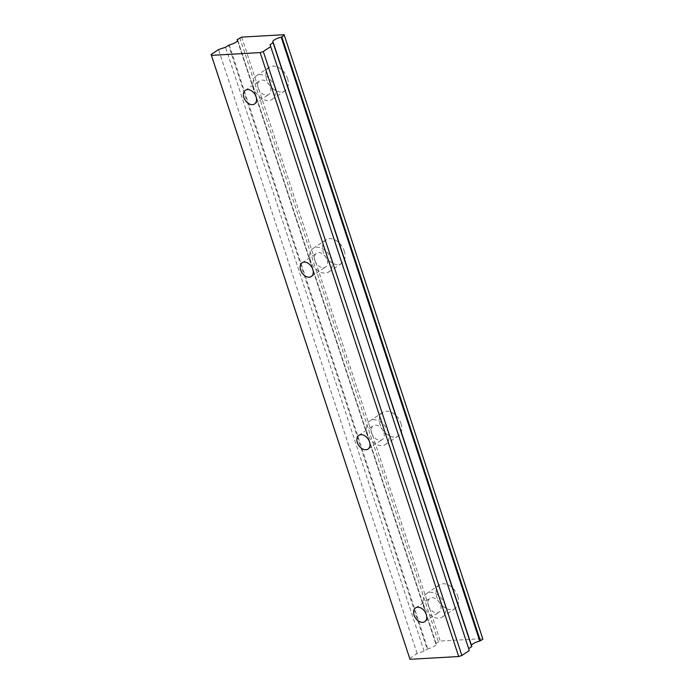<?xml version="1.0" encoding="UTF-8"?>
<svg xmlns="http://www.w3.org/2000/svg" width="694" height="694" viewBox="0 0 694 694"><rect width="100%" height="100%" fill="white"/><g stroke="black" fill="none" stroke-linecap="round" stroke-linejoin="round"><path stroke-width="0.52" stroke-dasharray="3.47 2.6" d="M428.354 605.61A8.259 5.673 -123.7 0 0 439.016 612.143A8.259 5.673 -123.7 0 0 440.525 604.925A8.259 5.673 -123.7 0 0 429.864 598.393A8.259 5.673 -123.7 0 0 428.354 605.61M258.151 87.947A8.259 5.673 -123.7 0 0 268.821 94.479A8.259 5.673 -123.7 0 0 270.33 87.262A8.259 5.673 -123.7 0 0 259.66 80.73A8.259 5.673 -123.7 0 0 258.151 87.947M314.885 260.502A8.259 5.673 -123.7 0 0 325.555 267.034A8.259 5.673 -123.7 0 0 327.065 259.816A8.259 5.673 -123.7 0 0 316.395 253.284A8.259 5.673 -123.7 0 0 314.885 260.502M371.62 433.056A8.259 5.673 -123.7 0 0 382.29 439.588A8.259 5.673 -123.7 0 0 383.799 432.371A8.259 5.673 -123.7 0 0 373.129 425.838A8.259 5.673 -123.7 0 0 371.62 433.056M237.296 39.393L435.763 643.572A7.547 2.056 161.8 0 1 436.231 644.023A7.547 2.056 161.8 0 1 434.626 646.071A7.547 2.056 161.8 0 1 427.773 648.89L427.131 649.159L228.569 45.214M457.728 596.111A14.158 9.716 56.3 0 1 455.134 608.491A14.158 9.716 56.3 0 1 436.856 597.3A14.158 9.716 56.3 0 1 439.441 584.929A14.158 9.716 56.3 0 1 457.728 596.111M444.88 604.674A14.158 9.716 56.3 0 1 442.286 617.044A14.158 9.716 56.3 0 1 424.008 605.862A14.158 9.716 56.3 0 1 426.593 593.483A14.158 9.716 56.3 0 1 444.88 604.674M287.524 78.448A14.158 9.716 56.3 0 1 284.939 90.827A14.158 9.716 56.3 0 1 266.652 79.636A14.158 9.716 56.3 0 1 269.237 67.266A14.158 9.716 56.3 0 1 287.524 78.448M274.677 87.01A14.158 9.716 56.3 0 1 272.091 99.381A14.158 9.716 56.3 0 1 253.804 88.199A14.158 9.716 56.3 0 1 256.39 75.82A14.158 9.716 56.3 0 1 274.677 87.01M344.259 251.002A14.158 9.716 56.3 0 1 341.674 263.382A14.158 9.716 56.3 0 1 323.387 252.191A14.158 9.716 56.3 0 1 325.972 239.82A14.158 9.716 56.3 0 1 344.259 251.002M331.411 259.565A14.158 9.716 56.3 0 1 328.826 271.935A14.158 9.716 56.3 0 1 310.539 260.753A14.158 9.716 56.3 0 1 313.124 248.374A14.158 9.716 56.3 0 1 331.411 259.565M400.993 423.557A14.158 9.716 56.3 0 1 398.408 435.936A14.158 9.716 56.3 0 1 380.121 424.745A14.158 9.716 56.3 0 1 382.706 412.375A14.158 9.716 56.3 0 1 400.993 423.557M388.146 432.119A14.158 9.716 56.3 0 1 385.56 444.49A14.158 9.716 56.3 0 1 367.273 433.308A14.158 9.716 56.3 0 1 369.859 420.928A14.158 9.716 56.3 0 1 388.146 432.119M409.686 658.45L417.111 653.505L424.077 651.189L427.131 649.159M435.867 643.338L440.248 641.048L482.694 638.636L482.885 639.148M471.764 646.392A7.547 2.056 161.8 0 1 471.295 645.941A7.547 2.056 161.8 0 1 471.426 645.255M468.667 648.621L469.291 650.538M241.686 37.112L440.248 641.048M482.694 638.636L284.132 34.7M417.111 653.505L218.541 49.56M239.786 37.745L438.348 641.681M270.044 44.72L468.606 648.664M424.077 651.189L225.507 47.253M435.763 643.572L237.556 40.738M229.211 44.954L427.773 648.89M424.745 621.651L439.016 612.143M254.542 103.987L268.821 94.479M311.276 276.542L325.555 267.034M368.011 449.096L382.29 439.588M436.231 644.023L237.669 40.087M442.286 617.044L455.134 608.491M272.091 99.381L284.939 90.827M328.826 271.935L341.674 263.382M385.56 444.49L398.408 435.936M415.585 607.909L429.864 598.393M245.39 90.246L259.66 80.73M302.124 262.8L316.395 253.284M358.85 435.355L373.129 425.838M471.295 645.941L272.725 41.996M435.719 643.529L237.539 40.773M426.593 593.483L439.441 584.929M256.39 75.82L269.237 67.266M313.124 248.374L325.972 239.82M369.859 420.928L382.706 412.375"/><path stroke-width="1.04" d="M414.075 615.127A8.259 5.673 -123.7 0 0 424.745 621.651A8.259 5.673 -123.7 0 0 426.255 614.433A8.259 5.673 -123.7 0 0 415.585 607.909A8.259 5.673 -123.7 0 0 414.075 615.127M243.88 97.464A8.259 5.673 -123.7 0 0 254.542 103.987A8.259 5.673 -123.7 0 0 256.051 96.77A8.259 5.673 -123.7 0 0 245.39 90.246A8.259 5.673 -123.7 0 0 243.88 97.464M300.615 270.018A8.259 5.673 -123.7 0 0 311.276 276.542A8.259 5.673 -123.7 0 0 312.786 269.324A8.259 5.673 -123.7 0 0 302.124 262.8A8.259 5.673 -123.7 0 0 300.615 270.018M357.341 442.572A8.259 5.673 -123.7 0 0 368.011 449.096A8.259 5.673 -123.7 0 0 369.52 441.878A8.259 5.673 -123.7 0 0 358.85 435.355A8.259 5.673 -123.7 0 0 357.341 442.572M237.556 40.738L237.192 39.627A7.547 2.056 161.8 0 1 237.669 40.087A7.547 2.056 161.8 0 1 236.064 42.126A7.547 2.056 161.8 0 1 229.211 44.954L225.507 47.253L218.541 49.56L211.115 54.505L211.427 55.364L260.137 52.588L458.699 656.533L409.998 659.3L211.427 55.364M281.833 36.869L284.314 35.212L482.885 639.148L480.395 640.805L281.833 36.869L281.191 37.129L479.754 641.074L480.395 640.805M471.426 645.255A7.547 2.056 161.8 0 1 479.754 641.074M260.137 52.588L263.304 51.538L270.729 46.593L270.044 44.72L273.098 42.69L471.66 646.626L273.236 42.56M471.66 646.626L468.667 648.621M458.699 656.533L461.866 655.483L469.291 650.538L270.729 46.593M211.115 54.505L409.998 659.3M263.304 51.538L461.866 655.483M281.191 37.129A7.547 2.056 161.8 0 0 272.725 41.996A7.547 2.056 161.8 0 0 273.202 42.455L273.098 42.69M284.314 35.212L284.132 34.7L241.686 37.112L237.192 39.627M237.539 40.773L237.148 39.593M471.816 646.435L273.245 42.499"/></g></svg>
